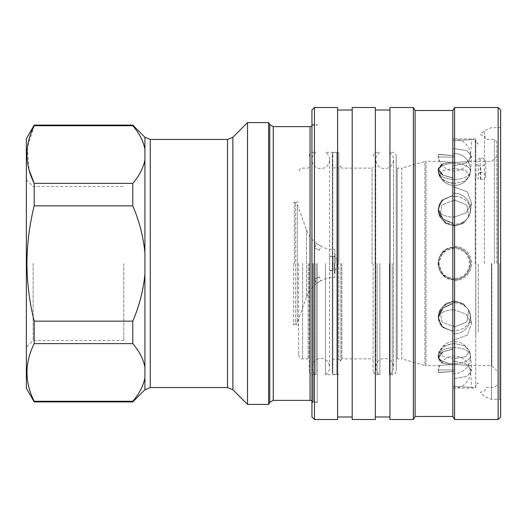 <?xml version="1.0" encoding="UTF-8"?>
<svg xmlns="http://www.w3.org/2000/svg" width="527" height="527" viewBox="0 0 527 527"><rect width="100%" height="100%" fill="white"/><g stroke="black" fill="none" stroke-linecap="round" stroke-linejoin="round"><path stroke-width="0.4" stroke-dasharray="2.63 1.98" d="M379.895 263.5L379.895 374.717L379.895 263.5M315.983 263.5L315.983 374.717L315.983 263.5M475.795 334.941L475.795 263.5L475.795 334.941M452.845 416.482L452.845 247.591L454.353 247.525L452.845 247.591L443.102 252.156L438.385 263.5L443.102 252.156L452.845 247.604L452.845 246.313L454.353 246.247C464.867 247.255 470.644 253.006 471.691 263.5C470.637 253 464.86 247.249 454.353 246.247L452.845 246.313L452.845 216.959L452.845 247.361C443.774 248.948 438.839 254.324 438.056 263.5C438.833 272.663 443.76 278.045 452.845 279.639C433.721 278.961 433.681 248.059 452.845 247.361L452.845 279.409L454.353 279.475L452.845 279.409L443.102 274.844L438.385 263.5L443.102 274.844C440.019 271.695 438.438 267.914 438.372 263.5C438.438 259.086 440.019 255.305 443.102 252.156C440.019 255.305 438.438 259.086 438.372 263.5C438.438 267.914 440.019 271.695 443.102 274.844L452.845 279.396L452.845 110.518M452.845 148.515L466.836 150.59L471.672 156.42L466.342 162.843L454.353 165.741L452.845 165.702L452.845 178.093L442.548 175.063L438.075 169.312L442.1 164.095L452.845 161.954L452.845 140.65L452.845 161.954L442.1 164.095L438.075 169.312L442.542 175.063L452.845 178.093L452.845 165.702L452.845 187.19L454.353 187.138L467.317 191.821L471.56 203.303L465.828 213.013L454.353 217.019L452.845 216.959L454.353 217.019L465.828 213.007L471.56 203.303L467.324 191.828L454.353 187.138L452.845 187.19L452.845 165.702L454.353 165.741L466.342 162.843L471.672 156.42L466.843 150.59L452.845 148.515M454.353 179.384A16.106 8.05 0 0 1 438.352 172.237A16.106 8.05 0 0 1 438.26 171.657A16.106 8.05 0 0 1 454.353 163.284A16.106 8.05 0 0 0 438.26 171.657A16.106 8.05 0 0 0 438.352 172.237A16.106 8.05 0 0 0 454.353 179.384A16.106 8.05 0 0 0 470.354 172.237A16.106 8.05 0 0 0 470.44 171.657A16.106 8.05 0 0 0 454.353 163.284A16.106 8.05 0 0 1 470.44 171.657A16.106 8.05 0 0 1 470.354 172.237A16.106 8.05 0 0 1 454.353 179.384M475.235 263.5L475.235 139.451L475.235 263.5M454.353 140.656L452.845 140.65L454.353 140.656C476.704 139.345 476.704 139.345 454.353 140.656C476.704 139.345 476.704 139.345 454.353 140.656M452.845 195.557L452.845 187.19L452.845 195.557L441.672 200.352L438.181 210.648L441.679 200.352L452.845 195.748L443.102 199.404L438.418 208.053L438.385 208.929L438.418 208.053L443.102 199.404L452.845 195.557M452.845 223.507L443.009 219.318L438.181 210.648L443.009 219.318L452.845 223.507L452.845 216.959L452.845 223.507L443.102 219.048L438.385 208.929L443.102 219.048L452.845 223.026L452.845 223.507M454.353 224.232A16.106 13.946 0 0 1 439.189 214.983A16.106 13.946 0 0 1 438.365 211.979A16.106 13.946 0 0 1 454.353 196.34A16.106 13.946 0 0 0 438.365 211.979A16.106 13.946 0 0 0 439.189 214.983A16.106 13.946 0 0 0 454.353 224.232A16.106 13.946 0 0 0 469.517 214.983A16.106 13.946 0 0 0 470.334 211.979A16.106 13.946 0 0 0 454.353 196.34A16.106 13.946 0 0 1 470.334 211.979A16.106 13.946 0 0 1 469.517 214.983A16.106 13.946 0 0 1 454.353 224.232M452.845 201.274L452.845 223.026L452.845 201.274A15.975 7.991 180 0 1 454.353 201.235A15.975 7.991 0 0 0 452.845 201.274M452.845 280.687L452.845 279.639L452.845 280.687L454.353 280.753L452.845 280.687L452.845 310.041L454.353 309.981L452.845 310.041L452.845 280.687M454.353 279.606A16.106 16.106 0 0 1 438.247 263.5A16.106 16.106 0 0 1 454.353 247.394A16.106 16.106 0 0 0 438.247 263.5A16.106 16.106 0 0 0 454.353 279.606A16.106 16.106 0 0 0 470.453 263.5A16.106 16.106 0 0 0 454.353 247.394A16.106 16.106 0 0 1 470.453 263.5A16.106 16.106 0 0 1 454.353 279.606M452.845 331.443L441.672 326.648L438.181 316.352L443.009 307.682L452.845 303.493L443.009 307.682L438.181 316.352L441.679 326.648L452.845 331.443L452.845 339.81L452.845 331.252L443.102 327.596L438.418 318.947L438.385 318.071L443.102 307.952L438.385 318.071L438.418 318.947L443.102 327.596L452.845 331.443M454.353 339.862L452.845 339.81L454.353 339.862L467.317 335.179L471.56 323.697L465.828 313.987L454.353 309.981L465.828 313.987L471.56 323.697L467.317 335.179L454.353 339.862M454.353 330.66A16.106 13.946 180 0 1 438.365 315.021A16.106 13.946 180 0 1 439.189 312.017A16.106 13.946 180 0 1 454.353 302.768A16.106 13.946 180 0 0 439.189 312.017A16.106 13.946 180 0 0 438.365 315.021A16.106 13.946 180 0 0 454.353 330.66A16.106 13.946 180 0 0 470.334 315.021A16.106 13.946 180 0 0 469.517 312.017A16.106 13.946 180 0 0 454.353 302.768A16.106 13.946 180 0 1 469.517 312.017A16.106 13.946 180 0 1 470.334 315.021A16.106 13.946 180 0 1 454.353 330.66M452.845 325.726L452.845 303.723L443.102 307.952L452.845 303.723L452.845 325.726A15.975 7.991 180 0 0 454.353 325.765A15.975 7.991 0 0 1 452.845 325.726M452.845 361.298L454.353 361.258L452.845 361.298L452.845 339.81L452.845 361.298M452.845 365.046L442.1 362.905L438.075 357.688L442.542 351.937L452.845 348.907L442.548 351.937L438.075 357.688L442.1 362.905L452.845 365.046L452.845 378.485L452.845 364.961L443.102 363.175L438.385 358.017L443.102 351.832L438.392 358.189L443.102 363.175L452.845 364.961L452.845 365.415L452.845 365.046M454.353 378.511L466.85 376.41L471.672 370.58L466.349 364.157L454.353 361.258L466.342 364.157L471.672 370.58L466.843 376.41L454.353 378.511M454.353 363.716A16.106 8.05 180 0 1 438.26 355.343A16.106 8.05 180 0 1 438.352 354.763A16.106 8.05 180 0 1 454.353 347.616A16.106 8.05 180 0 0 438.352 354.763A16.106 8.05 180 0 0 438.26 355.343A16.106 8.05 180 0 0 454.353 363.716A16.106 8.05 180 0 0 470.44 355.343A16.106 8.05 180 0 0 470.354 354.763A16.106 8.05 180 0 0 454.353 347.616A16.106 8.05 180 0 1 470.354 354.763A16.106 8.05 180 0 1 470.44 355.343A16.106 8.05 180 0 1 454.353 363.716M452.845 371.278L452.845 349.058L443.102 351.832L452.845 349.058L452.845 371.278A15.975 13.84 180 0 0 454.353 371.344A15.975 13.84 0 0 1 452.845 371.278M452.845 386.35L454.353 386.344L452.845 386.35L452.845 371.436L452.845 386.35M452.845 371.436C433.701 372.793 433.701 372.793 452.845 371.436C433.701 372.793 433.701 372.793 452.845 371.436L438.385 372.642L452.845 371.476L452.845 372.003L452.845 371.436M454.353 369.921L438.247 369.921L454.353 369.921M452.845 387.951L452.845 372.003L452.845 387.951A15.975 15.975 0 0 0 470.328 372.049A15.975 15.975 0 0 0 454.353 356.068A15.975 15.975 0 0 0 438.385 372.642L438.247 369.921L439.077 365.659L426.02 365.659L426.02 263.5L426.02 365.659L424.914 365.501L424.914 263.5L424.914 365.501L401.765 358.861L401.765 263.5L401.765 358.861L397.233 358.861L397.233 263.5L397.233 358.861L396.232 359.869L396.232 167.131L396.232 370.692L396.232 156.308L396.232 359.869M443.102 175.168L438.392 168.811L443.102 163.825L452.845 162.039L452.845 153.588L452.845 177.942L443.102 175.168L438.385 168.983L443.102 163.825L452.845 162.039L452.845 153.588L452.845 177.942L443.102 175.168C440.019 173.594 438.438 171.697 438.372 169.496A15.975 13.84 0 0 1 438.385 168.983A15.975 13.84 180 0 0 438.372 169.496C438.438 171.697 440.019 173.594 443.102 175.168M452.845 155.564L452.845 140.65L452.845 155.564C433.701 154.207 433.701 154.207 452.845 155.564C433.701 154.207 433.701 154.207 452.845 155.564L438.385 154.358L452.845 155.524L452.845 154.997L452.845 155.564M454.353 157.079L438.247 157.079L454.353 157.079M452.845 139.049L452.845 154.997L452.845 139.049A15.975 15.975 0 0 1 470.328 154.951A15.975 15.975 0 0 1 454.353 170.932A15.975 15.975 0 0 1 438.385 154.358L438.247 157.079L439.077 161.341L426.02 161.341L426.02 263.5L426.02 161.341L424.914 161.499L424.914 263.5L424.914 161.499L401.765 168.139L401.765 263.5L401.765 168.139L397.233 168.139L397.233 263.5L397.233 168.139L396.232 167.131M485.802 161.987L485.802 175.873A5.033 3.557 180 0 0 480.242 172.421L480.242 157.995A5.033 4.124 180 0 1 485.802 161.987A5.033 4.124 180 0 1 480.769 166.012L480.268 166.012A5.033 4.124 180 0 1 478.272 165.669L478.272 179.055A5.033 3.557 180 0 1 475.743 175.965A5.033 3.557 180 0 1 475.795 175.432L475.743 387.299L475.743 175.965M478.272 332.003L478.272 263.5L478.272 332.003M454.353 168.469L442.996 170.425L439.175 175.899L444.228 181.209L454.353 183.521L444.221 181.202L439.175 175.899L442.996 170.425L454.353 168.469L465.703 170.425L469.524 175.899L464.485 181.202L454.353 183.521L464.485 181.202L469.524 175.899L465.703 170.425L454.353 168.469M454.353 199.937L441.889 205.069L439.992 216.933L445.611 223.494L454.353 226.017L445.605 223.488L439.992 216.933L441.896 205.062L454.353 199.937L466.817 205.069L468.714 216.933L463.095 223.488L454.353 226.017L463.095 223.488L468.714 216.933L466.817 205.069L454.353 199.937M454.353 248.441C445.124 249.284 440.032 254.304 439.077 263.5C440.032 272.69 445.124 277.709 454.353 278.559C445.124 277.709 440.032 272.69 439.077 263.5C440.025 254.31 445.117 249.291 454.353 248.441C463.582 249.291 468.674 254.31 469.629 263.5C468.674 272.696 463.582 277.716 454.353 278.559C463.582 277.709 468.674 272.696 469.629 263.5C468.668 254.304 463.576 249.284 454.353 248.441M454.353 300.983L445.605 303.512L439.992 310.067L441.883 321.925L454.353 327.063L441.883 321.925L439.992 310.067L445.611 303.512L454.353 300.983L463.095 303.512L468.714 310.067L463.095 303.512L454.353 300.983M454.353 343.479L444.215 345.804L439.175 351.101L442.99 356.575L454.353 358.531L442.99 356.568L439.182 351.101L444.215 345.798L454.353 343.479L464.485 345.798L469.524 351.101L464.485 345.798L454.353 343.479M454.353 364.539C434.683 365.751 434.683 365.751 454.353 364.539C434.683 365.751 434.683 365.751 454.353 364.539C474.017 365.751 474.017 365.751 454.353 364.539C474.017 365.751 474.017 365.751 454.353 364.539M454.353 162.461C434.683 161.249 434.683 161.249 454.353 162.461C434.683 161.249 434.683 161.249 454.353 162.461C474.017 161.249 474.017 161.249 454.353 162.461C474.017 161.249 474.017 161.249 454.353 162.461M454.353 327.063L466.817 321.931L468.714 310.067L466.817 321.931L454.353 327.063M454.353 358.531L465.703 356.575L469.524 351.101L465.71 356.575L454.353 358.531M491.843 263.5L491.843 365.659L491.843 263.5M494.359 263.5L494.359 139.451L494.359 263.5M499.642 263.5L499.642 399.374L499.642 263.5M496.875 263.5L496.875 141.967L496.875 263.5M500.65 416.989L500.65 110.011M498.134 419.505L498.134 107.495M454.584 419.505L454.584 107.495M415.098 416.482L415.098 110.518M389.413 263.5L389.413 374.717L389.413 263.5M413.359 419.505L413.359 107.495M389.94 419.505L389.94 107.495M373.076 263.5L373.076 370.692L373.076 263.5M375.343 419.505L375.343 107.495M352.194 419.505L352.194 107.495M340.87 263.5L340.87 361.127L340.87 263.5M337.603 419.505L337.603 107.495M314.454 419.505L314.454 107.495M311.938 416.989L311.938 110.011M312.946 263.5L312.946 402.391L312.946 263.5M317.234 263.5L317.234 402.391L317.234 263.5M338.795 263.5L338.795 152.79L338.795 263.5M313.196 263.5L313.196 401.89L313.196 263.5M325.502 263.5L325.502 374.717L325.502 263.5M309.171 263.5L309.171 370.692L309.171 263.5M268.599 404.407L268.599 122.593M247.525 404.407L247.525 122.593M308.163 263.5L308.163 358.861L308.163 263.5M298.598 263.5L298.598 354.836L298.598 263.5M132.784 321.154C139.28 306.095 143.324 290.423 144.918 274.145L144.918 252.855C143.337 236.636 139.299 220.965 132.784 205.846L132.784 183.37L34.196 183.37L34.196 205.846C29.472 224.864 27.048 244.08 26.93 263.5C27.055 282.959 29.479 302.182 34.196 321.154L34.196 343.63L132.784 343.63L132.784 321.154L34.196 321.154M144.918 389.756L144.918 274.145M293.605 263.5L293.605 324.895L293.605 263.5M294.323 263.5L294.323 202.605L294.323 263.5M26.35 388.3L26.35 138.7M132.784 183.37C139.28 175.853 143.324 168.021 144.918 159.872L144.918 149.227C143.324 141.071 139.28 133.239 132.784 125.722L34.196 125.722L34.196 125.11M34.196 125.722L27.378 147.58L29.025 169.766M33.142 263.5L33.142 340.495L33.142 263.5M123.792 263.5L123.792 340.495L123.792 263.5M298.598 324.895L293.605 324.895L295.575 324.059L295.575 202.941L295.575 324.059L297.287 322.484L297.287 204.516L297.287 322.484L306.45 297.235L306.45 229.765L306.45 297.235C308.433 291.853 311.668 287.38 316.154 283.809L320.587 280.911L316.154 283.809L314.843 278.921L319.481 276.787L314.843 278.921L319.481 276.787L320.587 280.911C325.04 278.546 329.79 277.36 334.836 277.34L334.836 263.5L334.836 277.34M334.836 249.66L334.836 273.388L334.836 249.66C329.79 249.64 325.04 248.454 320.587 246.089L319.481 250.213L314.843 248.079L319.481 250.213L314.843 248.079L316.154 243.191L320.587 246.089L316.154 243.191C311.668 239.62 308.433 235.147 306.45 229.765L297.287 204.516L295.575 202.941L293.605 202.105L298.598 202.105M334.454 263.5L334.454 273.388L334.454 263.5M335.086 263.5L335.086 254.238L335.086 263.5M334.579 263.5L334.579 270.674L334.579 263.5M340.87 361.127L338.861 359.118L338.861 263.5L338.861 359.118L332.82 359.118L332.32 359.618L332.32 263.5L332.32 359.691L332.82 366.66L332.82 263.5L332.82 366.66L332.32 373.709L332.32 153.291L332.32 373.709L332.82 374.21L332.82 263.5L332.82 374.21L338.795 374.21L336.845 374.717L325.502 374.717C328.156 372.918 329.533 370.422 329.625 367.22L329.625 159.78C329.098 165.175 326.141 168.139 320.745 168.666C315.429 168.218 312.465 165.254 311.859 159.78L311.859 367.22C312.465 361.746 315.429 358.782 320.745 358.334C326.141 358.861 329.098 361.825 329.625 367.22L329.625 159.78C329.533 156.578 328.156 154.082 325.502 152.283L336.845 152.283L336.845 374.717L336.845 152.283L338.795 152.79L332.82 152.79L332.82 359.118L332.82 152.79L332.32 153.291L332.32 373.636L332.32 153.364L332.82 160.34L332.32 167.382L332.82 167.882L338.861 167.882L338.861 263.5L338.861 167.882L340.87 165.873M329.638 257.104L329.638 270.417L329.638 257.104M337.096 266.175L337.096 260.608L337.096 266.175M132.784 205.846L34.196 205.846M132.784 401.89L132.784 401.278L34.196 401.278L34.196 401.89M132.784 125.722L132.784 125.11M132.784 343.63C139.28 351.147 143.324 358.979 144.918 367.128M144.918 377.773C143.324 385.929 139.28 393.761 132.784 401.278M337.603 263.5L337.603 416.989L337.603 263.5M375.343 263.5L375.343 416.989L375.343 263.5M500.65 263.5L500.65 126.618L500.65 263.5M485.802 175.873A5.033 3.557 180 0 1 480.769 179.345L480.268 179.345A5.033 3.557 180 0 1 478.272 179.055M478.272 165.669A5.033 4.124 180 0 1 475.743 162.092A5.033 4.124 180 0 1 475.795 161.473L475.795 138.95L452.845 138.95L452.845 263.5L452.845 138.95M480.242 157.995L475.795 161.473M480.242 172.421L475.993 175.432L475.993 161.473M454.353 280.753C464.867 279.751 470.644 274 471.691 263.5C470.644 274 464.86 279.751 454.353 280.753M454.353 386.344C476.698 387.655 476.698 387.655 454.353 386.344C476.698 387.655 476.698 387.655 454.353 386.344M438.372 209.226A15.975 7.991 180 0 1 438.385 208.929A15.975 7.991 0 0 0 438.372 209.226C438.438 205.405 440.019 202.131 443.102 199.404C440.019 202.131 438.438 205.405 438.372 209.226C438.438 213.046 440.019 216.32 443.102 219.048C440.019 216.32 438.438 213.046 438.372 209.226A15.975 15.975 0 0 0 454.353 225.207A15.975 15.975 0 0 0 470.328 209.226A15.975 15.975 0 0 0 452.845 193.317A15.975 15.975 0 0 1 470.328 209.226A15.975 15.975 0 0 1 454.353 225.207A15.975 15.975 0 0 1 438.372 209.226A15.975 7.991 180 0 0 454.353 217.216A15.975 7.991 0 0 1 438.372 209.226A15.975 15.975 0 0 1 438.418 208.053A15.975 15.975 0 0 0 438.372 209.226M438.372 317.774A15.975 15.975 0 0 0 438.418 318.947A15.975 15.975 0 0 1 454.353 301.793A15.975 15.975 0 0 1 470.328 317.774A15.975 15.975 0 0 1 452.845 333.683A15.975 15.975 0 0 0 470.328 317.774A15.975 15.975 0 0 0 454.353 301.793A15.975 15.975 0 0 0 438.372 317.774C438.438 321.595 440.019 324.869 443.102 327.596C440.019 324.869 438.438 321.595 438.372 317.774A15.975 7.991 0 0 1 454.353 309.784A15.975 7.991 180 0 0 438.372 317.774C438.438 313.954 440.019 310.68 443.102 307.952C440.019 310.68 438.438 313.954 438.372 317.774A15.975 7.991 0 0 0 438.385 318.071M438.372 357.504A15.975 13.84 180 0 0 438.385 358.017A15.975 13.84 0 0 1 438.372 357.504C438.438 355.303 440.019 353.406 443.102 351.832C440.019 353.406 438.438 355.303 438.372 357.504C438.438 359.71 440.019 361.601 443.102 363.175C440.019 361.601 438.438 359.71 438.372 357.504A15.975 15.975 0 0 0 438.392 358.189A15.975 15.975 0 0 1 438.372 357.504A15.975 13.84 180 0 1 454.353 343.67A15.975 13.84 0 0 0 438.372 357.504A15.975 15.975 0 0 1 454.353 341.529A15.975 15.975 0 0 1 470.328 357.504A15.975 15.975 0 0 0 454.353 341.529A15.975 15.975 0 0 0 438.372 357.504M454.353 183.33A15.975 13.84 0 0 1 438.372 169.496C438.438 167.29 440.019 165.399 443.102 163.825C440.019 165.399 438.438 167.29 438.372 169.496A15.975 15.975 0 0 0 454.353 185.471A15.975 15.975 0 0 0 470.328 169.496A15.975 15.975 0 0 0 452.845 153.588A15.975 15.975 0 0 1 470.328 169.496A15.975 15.975 0 0 1 454.353 185.471A15.975 15.975 0 0 1 438.372 169.496A15.975 13.84 180 0 0 454.353 183.33M452.845 155.722A15.975 13.84 0 0 1 454.353 155.656A15.975 13.84 180 0 0 452.845 155.722M484.366 263.5L484.366 130.577L484.366 263.5M491.48 263.5L491.48 399.374L491.48 263.5M392.2 263.5L392.2 374.717L392.2 263.5M377.108 263.5L377.108 374.717L377.108 263.5M372.075 263.5L372.075 168.139L372.075 263.5M341.878 263.5L341.878 358.861L341.878 263.5M310.054 400.382L310.054 126.618M273.25 400.382L273.25 126.618M269.758 402.391L269.758 124.609M232.875 389.756L232.875 137.244M302.63 263.5L302.63 358.861L302.63 263.5M227.539 387.549L227.539 139.451M150.254 387.549L150.254 139.451M333.071 269.896L333.071 256.583L333.071 269.896M144.918 252.855L144.918 159.872M144.918 149.227L144.918 137.244M480.769 179.345L480.769 166.012M480.268 179.345L480.268 166.012M373.076 156.308C374.697 151.216 376.476 152.665 377.108 152.283L379.895 152.283C377.24 154.082 375.87 156.578 375.771 159.78L375.771 367.22C376.377 361.746 379.341 358.782 384.657 358.334C390.046 358.861 393.01 361.825 393.537 367.22L393.537 159.78C393.01 165.175 390.046 168.139 384.657 168.666C379.341 168.218 376.377 165.254 375.771 159.78L375.771 367.22C375.87 370.422 377.24 372.918 379.895 374.717L377.108 374.717C376.476 374.335 374.697 375.784 373.076 370.692M309.171 156.308C309.408 153.864 310.752 152.52 313.196 152.283L315.983 152.283C313.328 154.082 311.958 156.578 311.859 159.78L311.859 367.22C311.958 370.422 313.328 372.918 315.983 374.717L313.196 374.717C310.752 374.48 309.408 373.136 309.171 370.692M452.845 388.05L475.795 388.05L475.743 387.299C475.064 387.2 475.907 385.744 478.272 382.925L477.31 383.478C476.915 383.116 476.224 384.473 475.235 387.549L471.691 387.549L470.453 369.921L469.629 365.659L491.843 365.659L496.875 370.692M438.26 171.657L438.075 169.312L438.26 171.657M496.875 156.308L491.843 161.341L469.629 161.341L470.453 157.079L471.691 139.451L475.235 139.451C475.334 141.598 476.342 143.133 478.272 144.075C475.907 141.256 475.064 139.8 475.743 139.701L475.743 162.092M438.365 211.979L438.181 210.648L438.365 211.979M470.328 263.5A15.975 15.975 0 0 0 452.845 247.591A15.975 15.975 0 0 1 470.328 263.5A15.975 15.975 0 0 1 454.353 279.475A15.975 15.975 0 0 0 470.328 263.5M443.102 252.156A15.975 15.975 0 0 0 438.372 263.5A15.975 15.975 0 0 1 443.102 252.156A15.975 15.975 0 0 0 443.102 274.844A15.975 15.975 0 0 1 438.372 263.5A15.975 15.975 0 0 0 443.102 274.844M438.365 315.021L438.181 316.352L438.365 315.021M438.26 355.343L438.075 357.688L438.26 355.343M452.845 373.412A15.975 15.975 0 0 0 470.328 357.504A15.975 15.975 0 0 1 452.845 373.412M452.845 279.409A15.975 15.975 0 0 0 454.353 279.475A15.975 15.975 0 0 1 452.845 279.409M496.875 385.033L494.359 387.549L485.802 387.424L485.176 389.723C485.505 390.566 483.858 391.423 480.242 392.299L484.366 396.423L491.48 399.374L499.642 399.374L500.65 400.382M439.175 175.899L438.352 172.237L439.175 175.899M439.992 216.933L439.189 214.983L439.992 216.933M439.992 310.067L439.189 312.017L439.992 310.067M439.175 351.101L438.352 354.763L439.175 351.101M500.65 126.618L499.642 127.626L491.48 127.626L484.366 130.577L480.242 134.701C483.858 135.577 485.505 136.434 485.176 137.277L485.802 139.576L494.359 139.451L496.875 141.967M396.232 156.308C395.988 153.864 394.651 152.52 392.2 152.283L389.413 152.283C392.068 154.082 393.438 156.578 393.537 159.78L393.537 367.22C393.438 370.422 392.068 372.918 389.413 374.717L392.2 374.717C394.651 374.48 395.988 373.136 396.232 370.692M340.87 167.131L341.878 168.139L372.075 168.139L373.076 167.131M340.87 359.869L341.878 358.861L372.075 358.861L373.076 359.869M317.234 402.391L312.946 402.391L311.938 403.399M311.938 126.151L313.196 125.11L317.234 125.11M311.938 400.849L313.196 401.89L317.234 401.89M298.598 354.836C299.29 357.681 300.627 359.025 302.63 358.861L308.163 358.861L309.171 359.869M123.792 340.495L33.142 340.495L26.35 347.286M334.836 273.388L334.454 273.388L335.086 272.762M335.086 254.238L334.454 253.612L334.836 253.612M329.638 270.674L334.579 270.674L335.086 271.174M337.096 260.608C336.41 257.762 335.067 256.418 333.071 256.583L329.638 256.583M438.392 168.811A15.975 15.975 0 0 0 438.372 169.496A15.975 15.975 0 0 1 438.392 168.811M329.638 270.417L333.071 270.417C334.961 270.707 336.305 269.363 337.096 266.392M329.638 256.326L334.579 256.326L335.086 255.826M26.35 179.714L33.142 186.505L123.792 186.505M309.171 167.131L308.163 168.139L302.63 168.139C300.627 167.975 299.29 169.319 298.598 172.164M311.938 123.601L312.946 124.609L317.234 124.609M332.82 263.5L332.82 160.34L332.82 263.5M469.524 175.899L470.354 172.237L469.524 175.899M468.714 216.933L469.517 214.983L468.714 216.933M468.714 310.067L469.517 312.017L468.714 310.067M469.524 351.101L470.354 354.763L469.524 351.101M470.44 171.657L471.672 156.42L470.44 171.657M470.334 211.979L471.56 203.303L470.334 211.979M470.334 315.021L471.56 323.697L470.334 315.021M470.44 355.343L471.672 370.58L470.44 355.343"/><path stroke-width="0.79" d="M500.65 110.011L500.65 416.989L498.134 419.505L498.134 107.495L500.65 110.011M415.098 110.518L413.359 107.495L413.359 419.505L415.098 416.482L415.098 110.518L452.845 110.518L454.584 107.495L454.584 419.505L498.134 419.505M452.845 110.518L452.845 416.482L454.584 419.505M413.359 107.495L389.94 107.495L389.94 419.505L413.359 419.505M352.194 107.495L352.194 419.505L375.343 419.505L375.343 107.495L352.194 107.495M314.454 107.495L314.454 419.505L337.603 419.505L337.603 107.495L314.454 107.495L311.938 110.011L311.938 416.989L314.454 419.505M268.599 122.593L268.599 404.407L247.525 404.407L247.525 122.593L268.599 122.593L269.758 124.609L269.758 402.391L273.25 400.382L310.054 400.382L311.938 400.849M132.784 125.722C139.28 133.239 143.324 141.071 144.918 149.227L144.918 159.872C143.324 168.021 139.28 175.853 132.784 183.37L132.784 205.846C139.299 220.965 143.337 236.636 144.918 252.855L144.918 274.145C143.324 290.423 139.28 306.095 132.784 321.154L132.784 343.63C139.28 351.147 143.324 358.979 144.918 367.128L144.918 377.773C143.324 385.929 139.28 393.761 132.784 401.278L132.784 401.89L34.196 401.89L34.196 401.278C24.598 382.167 24.598 362.951 34.196 343.63L34.196 321.154C29.472 302.136 27.048 282.92 26.93 263.5C27.055 244.041 29.479 224.818 34.196 205.846L34.196 183.37C24.598 164.259 24.598 145.044 34.196 125.722L34.196 125.11L132.784 125.11L132.784 125.722L34.196 125.722M34.196 125.11L26.35 138.7L26.35 388.3L34.196 401.89M29.025 169.766L34.196 183.37L132.784 183.37M132.784 401.278L34.196 401.278C24.598 382.167 24.598 362.951 34.196 343.63L132.784 343.63M132.784 321.154L34.196 321.154M132.784 205.846L34.196 205.846M269.758 124.609L273.25 126.618L310.054 126.618L310.054 400.382M273.25 126.618L273.25 400.382M144.918 149.227L144.918 137.244L150.254 139.451L227.539 139.451L232.875 137.244L232.875 389.756L247.525 404.407M227.539 139.451L227.539 387.549L232.875 389.756M150.254 139.451L150.254 387.549L227.539 387.549M144.918 377.773L144.918 389.756L150.254 387.549M144.918 274.145L144.918 367.128M144.918 159.872L144.918 252.855M454.584 107.495L498.134 107.495M375.343 110.011L389.94 110.011M337.603 110.011L352.194 110.011M232.875 137.244L247.525 122.593M144.918 389.756L132.784 401.89M144.918 137.244L132.784 125.11M269.758 402.391L268.599 404.407M310.054 126.618L311.938 126.151M337.603 416.989L352.194 416.989M375.343 416.989L389.94 416.989M415.098 416.482L452.845 416.482"/></g></svg>

